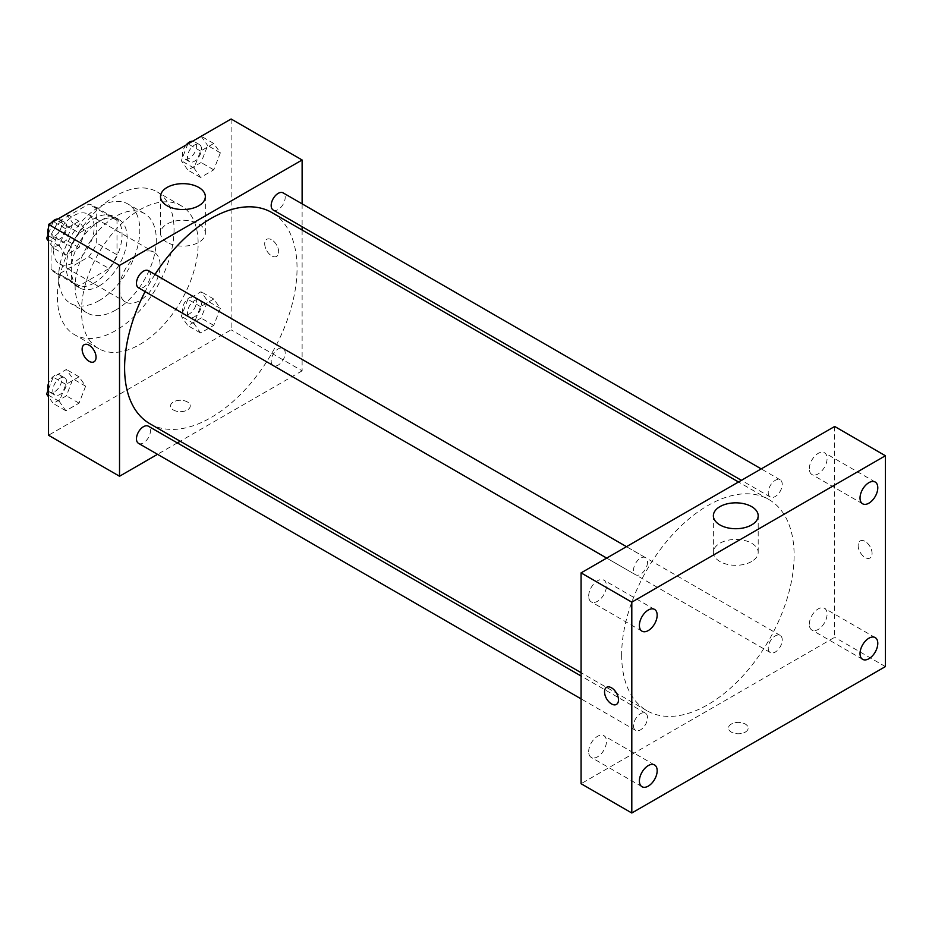 <?xml version="1.0" encoding="UTF-8"?>
<svg xmlns="http://www.w3.org/2000/svg" width="932" height="932" viewBox="0 0 932 932"><rect width="100%" height="100%" fill="white"/><g stroke="black" fill="none" stroke-linecap="round" stroke-linejoin="round"><path stroke-width="0.7" stroke-dasharray="4.66 3.5" d="M119.529 288.838A28.694 16.566 120 0 0 125.471 301.968A28.694 16.566 120 0 0 154.164 285.402A28.694 16.566 120 0 0 154.164 252.281A28.694 16.566 120 0 0 132.053 259.958A28.694 16.566 120 0 0 119.529 288.838M53.59 250.766A28.694 16.566 120 0 0 59.532 263.907A28.694 16.566 120 0 0 88.225 247.341A28.694 16.566 120 0 0 88.225 214.209A28.694 16.566 120 0 0 66.114 221.898A28.694 16.566 120 0 0 53.59 250.766M58.996 221.292L88.761 204.108A38.538 22.252 120 0 1 93.142 205.681A38.538 22.252 120 0 1 96.707 208.698L96.707 243.066A38.538 22.252 120 0 1 88.761 256.824L58.996 274.008A38.538 22.252 120 0 1 54.615 272.424A38.538 22.252 120 0 1 51.05 269.418L51.05 235.05A38.538 22.252 120 0 1 58.996 221.292L79.29 233.012L109.044 215.828L88.761 204.108M88.761 256.824L109.044 268.533L79.29 285.716L58.996 274.008M51.05 269.418L71.345 281.126L71.345 246.759L51.05 235.05M71.345 281.126A38.538 22.252 120 0 0 74.898 284.144A38.538 22.252 120 0 0 79.29 285.716M109.044 268.533A38.538 22.252 120 0 0 116.989 254.774L96.707 243.066M109.044 215.828A38.538 22.252 120 0 1 113.436 217.401A38.538 22.252 120 0 1 116.989 220.406L116.989 254.774M79.29 233.012A38.538 22.252 120 0 0 71.345 246.759M94.167 282.978A39.447 22.776 -60 0 1 74.444 284.936A39.447 22.776 -60 0 1 74.444 239.384A39.447 22.776 -60 0 1 113.89 216.608A39.447 22.776 -60 0 1 119.937 248.215A39.447 22.776 -60 0 1 94.167 282.978M99.235 285.914A39.447 22.776 120 0 0 125.016 251.151A39.447 22.776 120 0 0 118.958 219.533A39.447 22.776 120 0 0 88.563 230.099A39.447 22.776 120 0 0 71.345 269.802A39.447 22.776 120 0 0 79.511 287.86A39.447 22.776 120 0 0 99.235 285.914M116.989 220.406L96.707 208.698M99.235 300.547A57.388 33.133 -60 0 1 70.541 303.389A57.388 33.133 -60 0 1 70.541 237.136A57.388 33.133 -60 0 1 127.929 204.003A57.388 33.133 -60 0 1 136.724 249.986A57.388 33.133 -60 0 1 99.235 300.547M115.719 310.065A57.388 33.133 -60 0 1 87.026 312.907A57.388 33.133 -60 0 1 87.026 246.654A57.388 33.133 -60 0 1 144.413 213.521A57.388 33.133 -60 0 1 153.209 259.504A57.388 33.133 -60 0 1 115.719 310.065M115.719 330.569A82.494 47.625 -60 0 1 74.478 334.658A82.494 47.625 -60 0 1 74.478 239.407A82.494 47.625 -60 0 1 156.96 191.782A82.494 47.625 -60 0 1 169.612 257.873A82.494 47.625 -60 0 1 115.719 330.569M139.812 344.479A82.494 47.625 120 0 0 193.705 271.783A82.494 47.625 120 0 0 181.053 205.692A82.494 47.625 120 0 0 117.49 227.792A82.494 47.625 120 0 0 81.48 310.799A82.494 47.625 120 0 0 98.571 348.556A82.494 47.625 120 0 0 139.812 344.479M220.348 308.41L213.754 325.385L200.578 332.992L193.996 323.625L200.578 306.64L213.754 299.032L220.348 308.41L213.754 325.385L200.578 332.992L193.996 323.625L200.578 306.64L213.754 299.032L220.348 308.41L207.673 301.083L201.079 318.068L187.903 325.676L181.309 316.298L187.903 299.323L201.079 291.716L207.673 301.083M220.348 152.848L213.754 169.834L200.578 177.441L193.996 168.063L200.578 151.089L213.754 143.481L220.348 152.848L213.754 169.834L200.578 177.441L193.996 168.063L200.578 151.089L213.754 143.481L220.348 152.848L207.673 145.532L201.079 162.518L187.903 170.125L181.309 160.747L187.81 143.994M231.113 118.993L231.113 329.835L48.522 435.256M85.639 386.186L79.045 403.16L65.869 410.767L59.275 401.401L65.869 384.415L79.045 376.808L85.639 386.186L79.045 403.16L65.869 410.767L59.275 401.401L65.869 384.415L79.045 376.808L85.639 386.186L72.952 378.858L66.37 395.844L53.194 403.451L48.522 396.799M85.639 230.623L79.045 247.609L65.869 255.217L59.275 245.838L65.869 228.864L79.045 221.257L85.639 230.623L79.045 247.609L65.869 255.217L59.275 245.838L65.869 228.864L79.045 221.257L85.639 230.623L72.952 223.307L66.37 240.293L53.194 247.9L48.522 241.248M302.119 230.029L302.119 370.831L231.113 329.835M302.119 370.831L180.179 441.232M177.301 442.898L157.508 454.327M173.41 409.998A9.868 5.697 0 0 0 184.163 411.233A9.868 5.697 0 0 0 190.256 405.968A9.868 5.697 0 0 0 180.389 400.282A9.868 5.697 0 0 0 170.533 405.968A9.868 5.697 0 0 0 173.41 409.998A9.868 5.697 0 0 0 184.163 411.222A9.868 5.697 0 0 0 190.256 405.968A9.868 5.697 0 0 0 180.389 400.271A9.868 5.697 0 0 0 170.533 405.968A9.868 5.697 0 0 0 173.41 409.998M149.854 423.722A121.941 70.401 120 0 0 271.795 353.321A121.941 70.401 120 0 0 271.795 212.519M155.003 274.462A121.941 70.401 120 0 0 145.101 291.611M302.119 203.852L302.119 226.709M273.227 210.026A9.902 5.72 120 0 0 283.13 204.318A9.902 5.72 120 0 0 283.13 192.889M271.177 361.045A9.902 5.72 120 0 0 273.227 365.577A9.902 5.72 120 0 0 283.13 359.868A9.902 5.72 120 0 0 283.13 348.44A9.902 5.72 120 0 0 275.499 351.084A9.902 5.72 120 0 0 271.177 361.045M138.519 443.352A9.902 5.72 120 0 0 148.409 437.644A9.902 5.72 120 0 0 148.409 426.215M148.409 270.664A9.902 5.72 -60 0 1 150.46 275.196A9.902 5.72 -60 0 1 146.149 285.157A9.902 5.72 -60 0 1 138.519 287.802M264.711 243.811A9.868 5.697 -120 0 0 269.022 253.737A9.868 5.697 -120 0 0 276.618 256.382A9.868 5.697 -120 0 0 276.618 245A9.868 5.697 -120 0 0 266.75 239.303A9.868 5.697 -120 0 0 264.711 243.811A9.868 5.697 -120 0 0 269.01 253.749A9.868 5.697 -120 0 0 276.618 256.382A9.868 5.697 -120 0 0 276.618 245A9.868 5.697 -120 0 0 266.75 239.303A9.868 5.697 -120 0 0 264.711 243.823M84.171 344.712L84.16 344.724A9.868 5.697 60 0 1 84.171 344.712A9.868 5.697 60 0 1 91.767 347.356A9.868 5.697 60 0 1 96.078 357.282A9.868 5.697 60 0 1 94.027 361.802L94.027 361.802M167.073 242.343A22.415 12.943 180 0 1 160.514 233.186A22.415 12.943 180 0 1 182.928 220.243A22.415 12.943 180 0 1 205.343 233.186A22.415 12.943 180 0 1 191.503 245.139A22.415 12.943 180 0 1 167.073 242.343M621.656 654.87A121.941 70.401 120 0 0 646.913 710.697A121.941 70.401 120 0 0 768.853 640.296A121.941 70.401 120 0 0 768.853 499.494A121.941 70.401 120 0 0 674.885 532.16A121.941 70.401 120 0 0 621.656 654.87M647.519 562.159A9.902 5.72 -60 0 1 643.197 572.132A9.902 5.72 -60 0 1 635.577 574.776A9.902 5.72 -60 0 1 635.577 563.347A9.902 5.72 -60 0 1 645.468 557.627A9.902 5.72 -60 0 1 647.519 562.159M768.236 648.02A9.902 5.72 120 0 0 770.286 652.551A9.902 5.72 120 0 0 780.189 646.843A9.902 5.72 120 0 0 780.189 635.414A9.902 5.72 120 0 0 772.558 638.059A9.902 5.72 120 0 0 768.236 648.02M633.527 725.795A9.902 5.72 120 0 0 635.577 730.327A9.902 5.72 120 0 0 645.468 724.618A9.902 5.72 120 0 0 645.468 713.19A9.902 5.72 120 0 0 637.849 715.834A9.902 5.72 120 0 0 633.527 725.795M768.236 492.469A9.902 5.72 120 0 0 770.286 497.001A9.902 5.72 120 0 0 780.189 491.292A9.902 5.72 120 0 0 780.189 479.852A9.902 5.72 120 0 0 772.558 482.508A9.902 5.72 120 0 0 768.236 492.469M834.676 426.472L834.676 637.302L581.079 783.719M809.314 624.312A12.57 7.258 -60 0 1 814.801 611.66A12.57 7.258 -60 0 1 824.482 608.293A12.57 7.258 -60 0 1 824.482 622.809A12.57 7.258 -60 0 1 811.912 630.067A12.57 7.258 -60 0 1 809.314 624.312M588.675 751.693A12.57 7.258 -60 0 1 594.162 739.041A12.57 7.258 -60 0 1 603.843 735.674A12.57 7.258 -60 0 1 603.843 750.19A12.57 7.258 -60 0 1 591.284 757.448A12.57 7.258 -60 0 1 588.675 751.693M588.675 596.142A12.57 7.258 -60 0 1 594.162 583.49A12.57 7.258 -60 0 1 603.843 580.123A12.57 7.258 -60 0 1 603.843 594.639A12.57 7.258 -60 0 1 591.284 601.886A12.57 7.258 -60 0 1 588.675 596.142M809.314 468.761A12.57 7.258 -60 0 1 814.801 456.109A12.57 7.258 -60 0 1 824.482 452.742A12.57 7.258 -60 0 1 824.482 467.258A12.57 7.258 -60 0 1 811.912 474.505A12.57 7.258 -60 0 1 809.314 468.761M885.4 666.59L834.676 637.302M858.139 545.43A9.868 5.697 -120 0 0 862.438 555.356A9.868 5.697 -120 0 0 870.045 558A9.868 5.697 -120 0 0 870.045 546.606A9.868 5.697 -120 0 0 860.178 540.909A9.868 5.697 -120 0 0 858.139 545.43A9.868 5.697 -120 0 0 862.438 555.356A9.868 5.697 -120 0 0 870.034 558A9.868 5.697 -120 0 0 870.034 546.606A9.868 5.697 -120 0 0 860.178 540.921A9.868 5.697 -120 0 0 858.139 545.43M745.285 732.109A9.868 5.697 0 0 0 748.175 728.09A9.868 5.697 0 0 0 738.307 722.393A9.868 5.697 0 0 0 728.451 728.09A9.868 5.697 0 0 0 734.533 733.344A9.868 5.697 0 0 0 745.285 732.109A9.868 5.697 0 0 0 748.175 728.078A9.868 5.697 0 0 0 738.307 722.382A9.868 5.697 0 0 0 728.451 728.078A9.868 5.697 0 0 0 734.533 733.344A9.868 5.697 0 0 0 745.285 732.109M751.623 561.518A22.415 12.943 180 0 1 727.193 564.326A22.415 12.943 180 0 1 713.364 552.373A22.415 12.943 180 0 1 735.779 539.43A22.415 12.943 180 0 1 758.194 552.373A22.415 12.943 180 0 1 751.623 561.518M606.581 687.327L606.581 687.327A9.868 5.697 60 0 1 614.188 689.971A9.868 5.697 60 0 1 618.487 699.897A9.868 5.697 60 0 1 616.448 704.406A9.868 5.697 60 0 1 616.448 704.417L616.448 704.417M48.522 233.583L53.101 221.769M66.37 213.929L72.952 223.307M52.774 234.957A9.902 5.72 120 0 0 54.825 239.489A9.902 5.72 120 0 0 64.727 233.769A9.902 5.72 120 0 0 64.727 222.34A9.902 5.72 120 0 0 57.097 224.996A9.902 5.72 120 0 0 52.774 234.957M79.045 247.609L66.37 240.293M65.869 255.217L53.194 247.9M59.275 245.838L48.522 239.629M65.869 228.864L53.345 221.63M79.045 221.257L66.522 214.022M48.138 234.561A9.902 5.72 120 0 0 49.757 236.553A9.902 5.72 120 0 0 59.66 230.845A9.902 5.72 120 0 0 59.66 219.416A9.902 5.72 120 0 0 57.668 218.95M51.435 222.725A9.902 5.72 120 0 0 48.522 227.781M201.079 136.154L207.673 145.532M187.495 157.182A9.902 5.72 120 0 0 189.546 161.714A9.902 5.72 120 0 0 199.436 155.994A9.902 5.72 120 0 0 199.436 144.565A9.902 5.72 120 0 0 191.817 147.221A9.902 5.72 120 0 0 187.495 157.182M213.754 169.834L201.079 162.518M200.578 177.441L187.903 170.125M193.996 168.063L181.309 160.747M200.578 151.089L188.054 143.854M213.754 143.481L201.23 136.247M186.144 144.949A9.902 5.72 120 0 0 182.416 154.258A9.902 5.72 120 0 0 184.466 158.778A9.902 5.72 120 0 0 194.369 153.069A9.902 5.72 120 0 0 194.369 141.641A9.902 5.72 120 0 0 192.388 141.175M48.522 389.133L53.194 377.099L66.37 369.491L72.952 378.858M52.774 390.508A9.902 5.72 120 0 0 54.825 395.04A9.902 5.72 120 0 0 64.727 389.331A9.902 5.72 120 0 0 64.727 377.891A9.902 5.72 120 0 0 57.097 380.547A9.902 5.72 120 0 0 52.774 390.508M79.045 403.16L66.37 395.844M65.869 410.767L53.194 403.451M59.275 401.401L48.522 395.18M65.869 384.415L53.194 377.099M79.045 376.808L66.37 369.491M48.138 390.124A9.902 5.72 120 0 0 49.757 392.116A9.902 5.72 120 0 0 59.66 386.396A9.902 5.72 120 0 0 59.66 374.967A9.902 5.72 120 0 0 48.522 383.332M187.495 312.733A9.902 5.72 120 0 0 189.546 317.264A9.902 5.72 120 0 0 199.436 311.556A9.902 5.72 120 0 0 199.436 300.116A9.902 5.72 120 0 0 191.817 302.772A9.902 5.72 120 0 0 187.495 312.733M213.754 325.385L201.079 318.068M200.578 332.992L187.903 325.676M193.996 323.625L181.309 316.298M200.578 306.64L187.903 299.323M213.754 299.032L201.079 291.716M182.416 309.808A9.902 5.72 120 0 0 184.466 314.34A9.902 5.72 120 0 0 194.369 308.62A9.902 5.72 120 0 0 194.369 297.192A9.902 5.72 120 0 0 186.738 299.848A9.902 5.72 120 0 0 182.416 309.808M59.532 263.907L125.471 301.968M88.225 214.209L154.164 252.281M118.958 219.533L113.89 216.608M79.511 287.86L74.444 284.936M113.436 217.401L93.142 205.681M74.898 284.144L54.615 272.424M144.413 213.521L127.929 204.003M87.026 312.907L70.541 303.389M181.053 205.692L156.96 191.782M98.571 348.556L74.478 334.658M205.343 233.186L205.343 196.594M160.514 233.186L160.514 196.594M768.853 499.494L738.517 481.984M646.913 710.697L581.079 672.694M606.685 558.093L635.577 574.776M626.479 546.665L645.468 557.627M780.189 635.414L283.13 348.44M770.286 652.551L273.227 365.577M645.468 713.19L581.079 676.015M635.577 730.327L581.079 698.872M780.189 479.852L761.199 468.889M770.286 497.001L741.394 480.318M875.195 637.581L824.482 608.293M862.636 659.343L811.912 630.067M654.567 764.962L603.843 735.674M641.997 786.724L591.284 757.448M654.567 609.412L603.843 580.123M641.997 631.174L591.284 601.886M875.195 482.03L824.482 452.742M862.636 503.793L811.912 474.505M758.194 552.373L758.194 515.78M713.364 552.373L713.364 515.78M64.727 222.34L59.66 219.416M54.825 239.489L49.757 236.553M199.436 144.565L194.369 141.641M189.546 161.714L184.466 158.778M64.727 377.891L59.66 374.967M54.825 395.04L49.757 392.116M199.436 300.116L194.369 297.192M189.546 317.264L184.466 314.34"/><path stroke-width="1.4" d="M157.508 454.327L119.529 476.252L48.522 435.256L48.522 224.414L231.113 118.993L302.119 159.989L302.119 203.852M180.179 441.232L177.301 442.898M145.101 291.611A121.941 70.401 120 0 0 124.597 367.907A121.941 70.401 120 0 0 149.854 423.722L581.079 672.694M738.517 481.984L271.795 212.519A121.941 70.401 120 0 0 155.003 274.462M302.119 226.709L302.119 230.029M119.529 476.252L119.529 265.41L302.119 159.989M761.199 468.889L283.13 192.889A9.902 5.72 120 0 0 275.499 195.534A9.902 5.72 120 0 0 271.177 205.494A9.902 5.72 120 0 0 273.227 210.026L741.394 480.318M581.079 676.015L148.409 426.215A9.902 5.72 120 0 0 140.79 428.86A9.902 5.72 120 0 0 136.468 438.832A9.902 5.72 120 0 0 138.519 443.352L581.079 698.872M606.685 558.093L138.519 287.802A9.902 5.72 -60 0 1 138.519 276.373A9.902 5.72 -60 0 1 148.409 270.664L626.479 546.665M119.529 265.41L48.522 224.414M167.073 205.751A22.415 12.943 180 0 1 160.514 196.594A22.415 12.943 180 0 1 182.928 183.651A22.415 12.943 180 0 1 205.343 196.594A22.415 12.943 180 0 1 191.503 208.547A22.415 12.943 180 0 1 167.073 205.751M96.066 357.282A9.868 5.697 60 0 1 94.027 361.802A9.868 5.697 60 0 1 84.16 356.106A9.868 5.697 60 0 1 84.16 344.724A9.868 5.697 60 0 1 91.767 347.356A9.868 5.697 60 0 1 96.066 357.282M94.027 361.802A9.868 5.697 60 0 1 84.171 356.106A9.868 5.697 60 0 1 84.16 344.724M581.079 783.719L581.079 572.877L834.676 426.472L885.4 455.748L885.4 666.59L631.803 813.007L581.079 783.719M631.803 813.007L631.803 602.165L581.079 572.877M618.487 699.897A9.868 5.697 60 0 1 616.448 704.417A9.868 5.697 60 0 1 606.581 698.72A9.868 5.697 60 0 1 606.581 687.327A9.868 5.697 60 0 1 614.176 689.971A9.868 5.697 60 0 1 618.487 699.897M631.803 602.165L885.4 455.748M751.623 524.926A22.415 12.943 180 0 1 727.193 527.733A22.415 12.943 180 0 1 713.364 515.78A22.415 12.943 180 0 1 735.779 502.837A22.415 12.943 180 0 1 758.194 515.78A22.415 12.943 180 0 1 751.623 524.926M868.915 482.648A12.57 7.258 120 0 0 860.026 498.038A12.57 7.258 120 0 0 862.636 503.793A12.57 7.258 120 0 0 875.195 496.535A12.57 7.258 120 0 0 875.195 482.03A12.57 7.258 120 0 0 868.915 482.648M648.288 610.029A12.57 7.258 120 0 0 639.399 625.419A12.57 7.258 120 0 0 641.997 631.174A12.57 7.258 120 0 0 654.567 623.916A12.57 7.258 120 0 0 654.567 609.412A12.57 7.258 120 0 0 648.288 610.029M648.288 765.58A12.57 7.258 120 0 0 639.399 780.969A12.57 7.258 120 0 0 641.997 786.724A12.57 7.258 120 0 0 654.567 779.478A12.57 7.258 120 0 0 654.567 764.962A12.57 7.258 120 0 0 648.288 765.58M868.915 638.199A12.57 7.258 120 0 0 860.026 653.588A12.57 7.258 120 0 0 862.636 659.343A12.57 7.258 120 0 0 875.195 652.097A12.57 7.258 120 0 0 875.195 637.581A12.57 7.258 120 0 0 868.915 638.199M616.448 704.417A9.868 5.697 60 0 1 606.581 698.72A9.868 5.697 60 0 1 606.581 687.327M48.522 241.248L46.6 238.522L48.522 233.583M53.101 221.769L66.522 214.022M48.522 239.629L46.6 238.522M48.522 227.781A9.902 5.72 120 0 0 47.707 232.033A9.902 5.72 120 0 0 48.138 234.561M57.668 218.95A9.902 5.72 120 0 0 51.435 222.725M187.81 143.994L201.23 136.247M192.388 141.175A9.902 5.72 120 0 0 186.144 144.949M48.522 396.799L46.6 394.073L48.522 389.133M48.522 395.18L46.6 394.073M48.522 383.332A9.902 5.72 120 0 0 47.707 387.584A9.902 5.72 120 0 0 48.138 390.124"/></g></svg>
